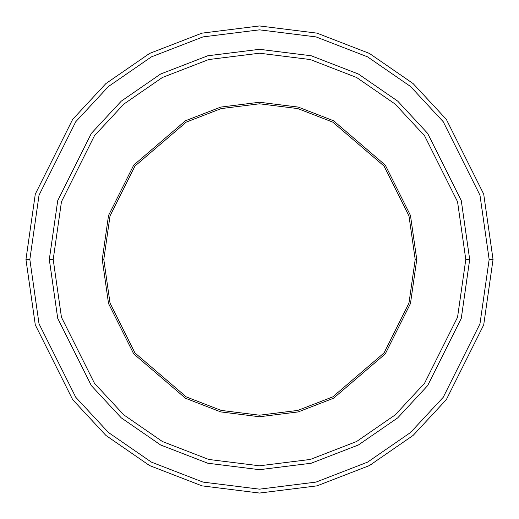 <?xml version="1.0" encoding="UTF-8"?>
<svg xmlns="http://www.w3.org/2000/svg" width="519" height="519" viewBox="0 0 519 519"><rect width="100%" height="100%" fill="white"/><g stroke="black" fill="none" stroke-linecap="round" stroke-linejoin="round"><path stroke-width="0.78" d="M103.8 259.5L110.028 215.904L134.94 166.08L186.23 122.121L221.172 108.588L259.5 103.8L297.828 108.588L332.77 122.121L384.06 166.08L408.972 215.904L415.2 259.5L416.757 259.5L410.464 215.469L385.306 165.146L333.503 120.745L298.211 107.083L259.5 102.243L220.789 107.083L185.497 120.745L133.694 165.146L108.536 215.469L102.243 259.5L103.8 259.5L110.028 303.096L134.94 352.92L186.23 396.879L221.172 410.412L259.5 415.2L297.828 410.412L332.77 396.879L384.06 352.92L408.972 303.096L415.2 259.5L408.972 215.904L384.06 166.08L332.77 122.121L297.828 108.588L259.5 103.8L221.172 108.588L186.23 122.121L134.94 166.08L110.028 215.904L103.8 259.5L102.243 259.5L108.536 215.469L133.694 165.146L185.497 120.745L220.789 107.083L259.5 102.243L298.211 107.083L333.503 120.745L385.306 165.146L410.464 215.469L416.757 259.5L410.464 303.531L385.306 353.854L333.503 398.255L298.211 411.917L259.5 416.757L220.789 411.917L185.497 398.255L133.694 353.854L108.536 303.531L102.243 259.5L108.536 303.531L133.694 353.854L185.497 398.255L220.789 411.917L259.5 416.757L298.211 411.917L333.503 398.255L385.306 353.854L410.464 303.531L416.757 259.5L415.2 259.5L408.972 303.096L384.06 352.92L332.77 396.879L297.828 410.412L259.5 415.2L221.172 410.412L186.23 396.879L134.94 352.92L110.028 303.096L103.8 259.5M489.158 259.5L479.971 323.804L443.226 397.295L410.51 432.528L367.575 462.137L316.032 482.093L259.5 489.158L202.968 482.093L151.425 462.137L108.49 432.528L75.774 397.295L39.029 323.804L29.843 259.5L25.95 259.5L35.292 324.894L72.66 399.63L105.934 435.46L149.595 465.575L202.008 485.862L259.5 493.05L316.992 485.862L369.405 465.575L413.066 435.46L446.34 399.63L483.708 324.894L493.05 259.5L489.158 259.5L479.971 195.196L443.226 121.706L410.51 86.472L367.575 56.863L316.032 36.907L259.5 29.843L202.968 36.907L151.425 56.863L108.49 86.472L75.774 121.706L39.029 195.196L29.843 259.5L39.029 323.804L75.774 397.295L108.49 432.528L151.425 462.137L202.968 482.093L259.5 489.158L316.032 482.093L367.575 462.137L410.51 432.528L443.226 397.295L479.971 323.804L489.158 259.5L493.05 259.5L483.708 324.894L446.34 399.63L413.066 435.46L369.405 465.575L316.992 485.862L259.5 493.05L202.008 485.862L149.595 465.575L105.934 435.46L72.66 399.63L35.292 324.894L25.95 259.5L35.292 194.106L72.66 119.37L105.934 83.54L149.595 53.425L202.008 33.138L259.5 25.95L316.992 33.138L369.405 53.425L413.066 83.54L446.34 119.37L483.708 194.106L493.05 259.5L483.708 194.106L446.34 119.37L413.066 83.54L369.405 53.425L316.992 33.138L259.5 25.95L202.008 33.138L149.595 53.425L105.934 83.54L72.66 119.37L35.292 194.106L25.95 259.5L29.843 259.5L39.029 195.196L75.774 121.706L108.49 86.472L151.425 56.863L202.968 36.907L259.5 29.843L316.032 36.907L367.575 56.863L410.51 86.472L443.226 121.706L479.971 195.196L489.158 259.5M465.796 259.5L457.544 317.265L424.542 383.281L395.147 414.928L356.579 441.526L310.284 459.451L259.5 465.796L208.716 459.451L162.421 441.526L123.853 414.928L94.458 383.281L61.456 317.265L53.204 259.5L49.311 259.5L57.719 318.355L91.344 385.617L121.29 417.866L160.585 444.965L207.762 463.22L259.5 469.689L311.238 463.22L358.415 444.965L397.71 417.866L427.656 385.617L461.281 318.355L469.689 259.5L465.796 259.5L457.544 201.735L424.542 135.719L395.147 104.072L356.579 77.474L310.284 59.549L259.5 53.204L208.716 59.549L162.421 77.474L123.853 104.072L94.458 135.719L61.456 201.735L53.204 259.5L61.456 317.265L94.458 383.281L123.853 414.928L162.421 441.526L208.716 459.451L259.5 465.796L310.284 459.451L356.579 441.526L395.147 414.928L424.542 383.281L457.544 317.265L465.796 259.5L469.689 259.5L461.281 318.355L427.656 385.617L397.71 417.866L358.415 444.965L311.238 463.22L259.5 469.689L207.762 463.22L160.585 444.965L121.29 417.866L91.344 385.617L57.719 318.355L49.311 259.5L57.713 200.645L91.344 133.383L121.29 101.134L160.585 74.035L207.762 55.773L259.5 49.305L311.238 55.773L358.415 74.035L397.71 101.134L427.656 133.383L461.287 200.645L469.695 259.5L461.287 318.355L427.656 385.617L397.71 417.866L358.415 444.965L311.238 463.227L259.5 469.695L207.762 463.227L160.585 444.965L121.29 417.866L91.344 385.617L57.713 318.355L49.305 259.5L57.713 318.355L91.344 385.617L121.29 417.866L160.585 444.965L207.762 463.227L259.5 469.695L311.238 463.227L358.415 444.965L397.71 417.866L427.656 385.617L461.287 318.355L469.695 259.5L461.287 200.645L427.656 133.383L397.71 101.134L358.415 74.035L311.238 55.773L259.5 49.305L207.762 55.773L160.585 74.035L121.29 101.134L91.344 133.383L57.713 200.645L49.305 259.5L57.719 200.645L91.344 133.383L121.29 101.134L160.585 74.035L207.762 55.78L259.5 49.311L311.238 55.78L358.415 74.035L397.71 101.134L427.656 133.383L461.281 200.645L469.689 259.5L461.281 200.645L427.656 133.383L397.71 101.134L358.415 74.035L311.238 55.78L259.5 49.311L207.762 55.78L160.585 74.035L121.29 101.134L91.344 133.383L57.719 200.645L49.311 259.5L53.204 259.5L61.456 201.735L94.458 135.719L123.853 104.072L162.421 77.474L208.716 59.549L259.5 53.204L310.284 59.549L356.579 77.474L395.147 104.072L424.542 135.719L457.544 201.735L465.796 259.5"/></g></svg>
